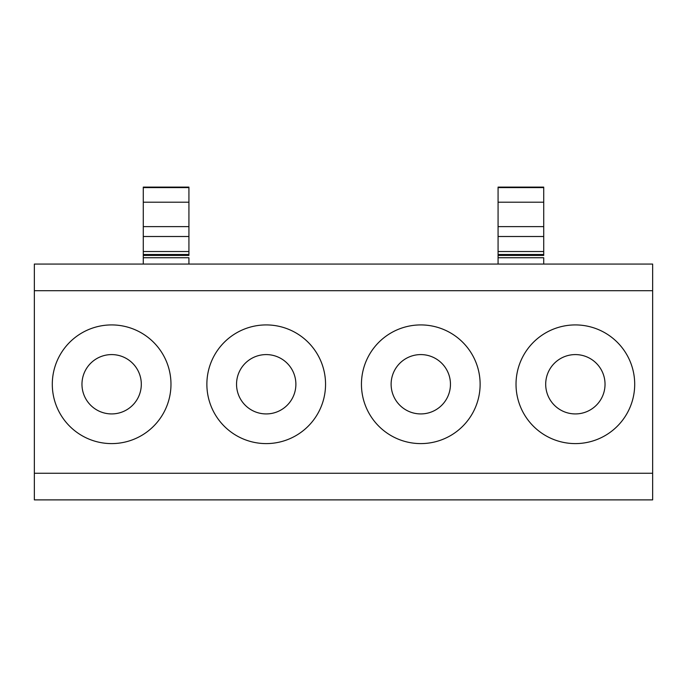 <?xml version="1.0" encoding="UTF-8"?>
<svg xmlns="http://www.w3.org/2000/svg" width="687" height="687" viewBox="0 0 687 687"><rect width="100%" height="100%" fill="white"/><g stroke="black" fill="none" stroke-linecap="round" stroke-linejoin="round"><path stroke-width="1.03" d="M34.35 473.257L34.35 290.695L652.65 290.695L652.65 473.257L34.35 473.257L34.35 499.887L652.65 499.887L652.65 473.257M163.712 412.707A59.331 59.331 0 0 1 83.187 436.331A59.331 59.331 0 0 1 59.563 355.814A59.331 59.331 0 0 1 140.088 332.19A59.331 59.331 0 0 1 163.712 412.707M214.138 355.814A59.331 59.331 0 0 1 294.663 332.19A59.331 59.331 0 0 1 318.287 412.707A59.331 59.331 0 0 1 237.762 436.331A59.331 59.331 0 0 1 214.138 355.814M368.713 355.814A59.331 59.331 0 0 1 449.238 332.19A59.331 59.331 0 0 1 472.862 412.707A59.331 59.331 0 0 1 392.337 436.331A59.331 59.331 0 0 1 368.713 355.814M523.288 355.814A59.331 59.331 0 0 1 603.813 332.19A59.331 59.331 0 0 1 627.437 412.707A59.331 59.331 0 0 1 546.912 436.331A59.331 59.331 0 0 1 523.288 355.814M34.35 290.695L34.35 264.066L652.65 264.066L652.65 290.695M85.6 370.035A29.67 29.67 0 0 0 97.417 410.294A29.67 29.67 0 0 0 137.675 398.486A29.67 29.67 0 0 0 125.858 358.219A29.67 29.67 0 0 0 85.6 370.035M240.175 370.035A29.67 29.67 0 0 0 251.992 410.294A29.67 29.67 0 0 0 292.25 398.486A29.67 29.67 0 0 0 280.433 358.219A29.67 29.67 0 0 0 240.175 370.035M394.75 370.035A29.67 29.67 0 0 0 406.567 410.294A29.67 29.67 0 0 0 446.825 398.486A29.67 29.67 0 0 0 435.008 358.219A29.67 29.67 0 0 0 394.75 370.035M549.325 370.035A29.67 29.67 0 0 0 561.142 410.294A29.67 29.67 0 0 0 601.4 398.486A29.67 29.67 0 0 0 589.583 358.219A29.67 29.67 0 0 0 549.325 370.035M188.925 226.616L188.925 202.201L143.282 202.201L143.282 255.435L188.925 255.435L188.925 226.616L143.282 226.616M143.282 187.113L188.925 187.113L143.282 187.113L143.282 202.201M188.925 187.113L188.925 202.201M143.282 255.435L143.282 264.066M143.282 257.737L188.925 257.737L188.925 264.066M543.718 226.616L543.718 202.201L498.075 202.201L498.075 255.435L543.718 255.435L543.718 226.616L498.075 226.616M498.075 187.113L543.718 187.113L498.075 187.113L498.075 202.201M543.718 187.113L543.718 202.201M498.075 255.435L498.075 264.066M498.075 257.737L543.718 257.737L543.718 264.066M143.282 187.585L188.925 187.585M143.282 254.508L188.925 254.508M143.282 251.528L188.925 251.528M143.282 236.5L188.925 236.5M498.075 187.585L543.718 187.585M498.075 254.508L543.718 254.508M498.075 251.528L543.718 251.528M498.075 236.5L543.718 236.5"/></g></svg>
